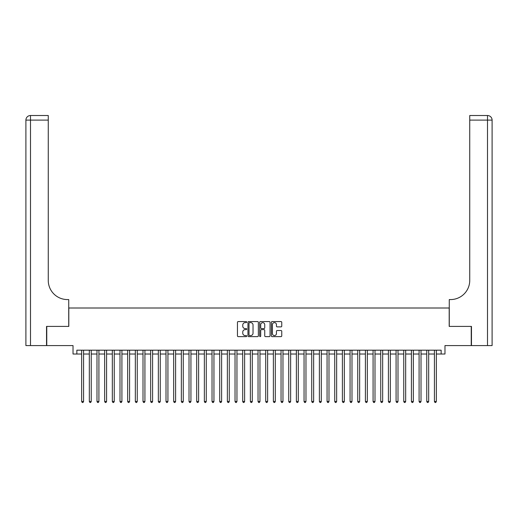 <?xml version="1.0" encoding="UTF-8"?>
<svg xmlns="http://www.w3.org/2000/svg" width="518" height="518" viewBox="0 0 518 518"><rect width="100%" height="100%" fill="white"/><g stroke="black" fill="none" stroke-linecap="round" stroke-linejoin="round"><path stroke-width="0.78" d="M246.73 322.092A0.524 0.524 0 0 0 246.205 321.568L238.202 321.568A0.751 0.751 0 0 0 237.451 322.319L237.451 335.871A0.751 0.751 0 0 0 238.202 336.622L246.205 336.622A0.524 0.524 0 0 0 246.73 336.098A0.524 0.524 0 0 0 246.205 335.567L245.169 335.567A2.409 2.409 0 0 1 242.761 333.158L242.761 332.032A2.409 2.409 0 0 1 245.169 329.623L246.205 329.623A0.524 0.524 0 0 0 246.73 329.092A0.524 0.524 0 0 0 246.205 328.567L245.169 328.567A2.409 2.409 0 0 1 242.761 326.159L242.761 325.032A2.409 2.409 0 0 1 245.169 322.623L246.205 322.623A0.524 0.524 0 0 0 246.73 322.092M281.002 326.877A0.751 0.751 0 0 0 281.753 326.12L281.753 322.319A0.751 0.751 0 0 0 281.002 321.568L272.118 321.568A0.751 0.751 0 0 0 271.367 322.319L271.367 335.871A0.751 0.751 0 0 0 272.118 336.622L281.002 336.622A0.751 0.751 0 0 0 281.753 335.871L281.753 331.28A0.751 0.751 0 0 0 281.002 330.523L277.201 330.523A0.751 0.751 0 0 0 276.444 331.28L276.444 333.553A2.014 2.014 0 0 1 274.43 335.567A2.014 2.014 0 0 1 272.416 333.553L272.416 324.637A2.014 2.014 0 0 1 274.43 322.623A2.014 2.014 0 0 1 276.444 324.637L276.444 326.12A0.751 0.751 0 0 0 277.201 326.877L281.002 326.877M76.858 354.021L76.858 350.187L441.142 350.187L441.142 354.021L444.975 354.021L444.975 345.584L471.238 345.584L471.238 326.411L449.19 326.411L449.19 308.003L68.81 308.003L68.81 326.411L46.762 326.411L46.762 345.584L73.025 345.584L73.025 354.021L81.656 354.021M258.34 322.319A0.751 0.751 0 0 0 257.588 321.568L248.705 321.568A0.751 0.751 0 0 0 247.954 322.319L247.954 335.871A0.751 0.751 0 0 0 248.705 336.622L257.588 336.622A0.751 0.751 0 0 0 258.34 335.871L258.34 322.319M260.412 321.568L269.295 321.568A0.751 0.751 0 0 1 270.046 322.319L270.046 335.871A0.751 0.751 0 0 1 269.295 336.622L265.494 336.622A0.751 0.751 0 0 1 264.737 335.871L264.737 330.374A0.751 0.751 0 0 0 263.986 329.623L261.467 329.623A0.751 0.751 0 0 0 260.709 330.374L260.709 336.098A0.524 0.524 0 0 1 260.185 336.622A0.524 0.524 0 0 1 259.66 336.098L259.66 322.319A0.751 0.751 0 0 1 260.412 321.568M83.573 354.021L89.323 354.021M91.239 354.021L96.989 354.021M98.912 354.021L104.662 354.021M106.578 354.021L112.328 354.021M114.245 354.021L120.001 354.021M121.918 354.021L127.668 354.021M129.584 354.021L135.334 354.021M137.257 354.021L143.007 354.021M144.923 354.021L150.673 354.021M152.59 354.021L158.346 354.021M160.263 354.021L166.013 354.021M167.929 354.021L173.679 354.021M175.602 354.021L181.352 354.021M183.268 354.021L189.018 354.021M190.935 354.021L196.691 354.021M198.608 354.021L204.357 354.021M206.274 354.021L212.03 354.021M213.947 354.021L219.697 354.021M221.613 354.021L227.363 354.021M229.28 354.021L235.036 354.021M236.953 354.021L242.702 354.021M244.619 354.021L250.375 354.021M252.292 354.021L258.042 354.021M259.958 354.021L265.708 354.021M267.625 354.021L273.381 354.021M275.298 354.021L281.047 354.021M282.964 354.021L288.72 354.021M290.637 354.021L296.387 354.021M298.303 354.021L304.053 354.021M305.97 354.021L311.726 354.021M313.643 354.021L319.392 354.021M321.309 354.021L327.065 354.021M328.982 354.021L334.732 354.021M336.648 354.021L342.398 354.021M344.321 354.021L350.071 354.021M351.987 354.021L357.737 354.021M359.654 354.021L365.41 354.021M367.327 354.021L373.077 354.021M374.993 354.021L380.743 354.021M382.666 354.021L388.416 354.021M390.332 354.021L396.082 354.021M397.999 354.021L403.755 354.021M405.672 354.021L411.421 354.021M413.338 354.021L419.088 354.021M421.011 354.021L426.761 354.021M428.677 354.021L434.427 354.021M436.344 354.021L441.142 354.021M249.534 322.623A0.524 0.524 0 0 0 249.009 323.148L249.009 335.042A0.524 0.524 0 0 0 249.534 335.567L250.628 335.567A2.409 2.409 0 0 0 253.037 333.158L253.037 325.032A2.409 2.409 0 0 0 250.628 322.623L249.534 322.623M264.737 324.669A2.014 2.014 0 0 0 262.723 322.656A2.014 2.014 0 0 0 260.709 324.669L260.709 327.816A0.751 0.751 0 0 0 261.467 328.567L263.986 328.567A0.751 0.751 0 0 0 264.737 327.816L264.737 324.669M83.573 350.187L83.573 401.489L81.656 401.489L81.656 350.187M83.573 401.489L82.997 402.486L82.226 402.486L81.656 401.489M46.529 326.411L68.732 326.411L68.732 299.572L67.431 299.572A19.172 19.172 0 0 1 48.258 280.393L48.258 120.111L30.504 120.111L30.504 345.584L46.529 345.584L46.529 326.411M30.504 345.584L25.9 345.584L25.9 120.111A4.604 4.604 0 0 1 30.504 115.514L48.258 115.514L48.258 120.111M67.431 299.572A19.172 19.172 0 0 1 48.258 280.393M30.504 115.514A4.604 4.604 0 0 0 25.9 120.111L30.504 120.111L30.504 115.514M492.1 345.584L471.471 345.584L471.471 326.411L449.268 326.411L449.268 299.572L450.569 299.572A19.172 19.172 0 0 0 469.742 280.393L469.742 115.514L487.496 115.514A4.604 4.604 0 0 1 492.1 120.111L492.1 345.584L492.1 120.111L469.742 120.111M450.569 299.572A19.172 19.172 0 0 0 469.742 280.393M91.239 350.187L91.239 401.489L89.323 401.489L89.323 350.187M91.239 401.489L90.663 402.486L89.899 402.486L89.323 401.489M98.912 350.187L98.912 401.489L96.989 401.489L96.989 350.187M98.912 401.489L98.336 402.486L97.565 402.486L96.989 401.489M106.578 350.187L106.578 401.489L104.662 401.489L104.662 350.187M106.578 401.489L106.002 402.486L105.238 402.486L104.662 401.489M114.245 350.187L114.245 401.489L112.328 401.489L112.328 350.187M114.245 401.489L113.675 402.486L112.905 402.486L112.328 401.489M121.918 350.187L121.918 401.489L120.001 401.489L120.001 350.187M121.918 401.489L121.341 402.486L120.571 402.486L120.001 401.489M129.584 350.187L129.584 401.489L127.668 401.489L127.668 350.187M129.584 401.489L129.008 402.486L128.244 402.486L127.668 401.489M137.257 350.187L137.257 401.489L135.334 401.489L135.334 350.187M137.257 401.489L136.681 402.486L135.91 402.486L135.334 401.489M144.923 350.187L144.923 401.489L143.007 401.489L143.007 350.187M144.923 401.489L144.347 402.486L143.583 402.486L143.007 401.489M152.59 350.187L152.59 401.489L150.673 401.489L150.673 350.187M152.59 401.489L152.02 402.486L151.25 402.486L150.673 401.489M160.263 350.187L160.263 401.489L158.346 401.489L158.346 350.187M160.263 401.489L159.686 402.486L158.922 402.486L158.346 401.489M167.929 350.187L167.929 401.489L166.013 401.489L166.013 350.187M167.929 401.489L167.353 402.486L166.589 402.486L166.013 401.489M175.602 350.187L175.602 401.489L173.679 401.489L173.679 350.187M175.602 401.489L175.026 402.486L174.255 402.486L173.679 401.489M183.268 350.187L183.268 401.489L181.352 401.489L181.352 350.187M183.268 401.489L182.692 402.486L181.928 402.486L181.352 401.489M190.935 350.187L190.935 401.489L189.018 401.489L189.018 350.187M190.935 401.489L190.365 402.486L189.594 402.486L189.018 401.489M198.608 350.187L198.608 401.489L196.691 401.489L196.691 350.187M198.608 401.489L198.031 402.486L197.267 402.486L196.691 401.489M206.274 350.187L206.274 401.489L204.357 401.489L204.357 350.187M206.274 401.489L205.698 402.486L204.934 402.486L204.357 401.489M213.947 350.187L213.947 401.489L212.03 401.489L212.03 350.187M213.947 401.489L213.371 402.486L212.6 402.486L212.03 401.489M221.613 350.187L221.613 401.489L219.697 401.489L219.697 350.187M221.613 401.489L221.037 402.486L220.273 402.486L219.697 401.489M229.28 350.187L229.28 401.489L227.363 401.489L227.363 350.187M229.28 401.489L228.71 402.486L227.939 402.486L227.363 401.489M236.953 350.187L236.953 401.489L235.036 401.489L235.036 350.187M236.953 401.489L236.376 402.486L235.612 402.486L235.036 401.489M244.619 350.187L244.619 401.489L242.702 401.489L242.702 350.187M244.619 401.489L244.043 402.486L243.279 402.486L242.702 401.489M252.292 350.187L252.292 401.489L250.375 401.489L250.375 350.187M252.292 401.489L251.716 402.486L250.945 402.486L250.375 401.489M259.958 350.187L259.958 401.489L258.042 401.489L258.042 350.187M259.958 401.489L259.382 402.486L258.618 402.486L258.042 401.489M267.625 350.187L267.625 401.489L265.708 401.489L265.708 350.187M267.625 401.489L267.055 402.486L266.284 402.486L265.708 401.489M275.298 350.187L275.298 401.489L273.381 401.489L273.381 350.187M275.298 401.489L274.721 402.486L273.957 402.486L273.381 401.489M282.964 350.187L282.964 401.489L281.047 401.489L281.047 350.187M282.964 401.489L282.388 402.486L281.624 402.486L281.047 401.489M290.637 350.187L290.637 401.489L288.72 401.489L288.72 350.187M290.637 401.489L290.061 402.486L289.29 402.486L288.72 401.489M298.303 350.187L298.303 401.489L296.387 401.489L296.387 350.187M298.303 401.489L297.727 402.486L296.963 402.486L296.387 401.489M305.97 350.187L305.97 401.489L304.053 401.489L304.053 350.187M305.97 401.489L305.4 402.486L304.629 402.486L304.053 401.489M313.643 350.187L313.643 401.489L311.726 401.489L311.726 350.187M313.643 401.489L313.066 402.486L312.302 402.486L311.726 401.489M321.309 350.187L321.309 401.489L319.392 401.489L319.392 350.187M321.309 401.489L320.733 402.486L319.969 402.486L319.392 401.489M328.982 350.187L328.982 401.489L327.065 401.489L327.065 350.187M328.982 401.489L328.406 402.486L327.635 402.486L327.065 401.489M336.648 350.187L336.648 401.489L334.732 401.489L334.732 350.187M336.648 401.489L336.072 402.486L335.308 402.486L334.732 401.489M344.321 350.187L344.321 401.489L342.398 401.489L342.398 350.187M344.321 401.489L343.745 402.486L342.974 402.486L342.398 401.489M351.987 350.187L351.987 401.489L350.071 401.489L350.071 350.187M351.987 401.489L351.411 402.486L350.647 402.486L350.071 401.489M359.654 350.187L359.654 401.489L357.737 401.489L357.737 350.187M359.654 401.489L359.078 402.486L358.314 402.486L357.737 401.489M367.327 350.187L367.327 401.489L365.41 401.489L365.41 350.187M367.327 401.489L366.75 402.486L365.98 402.486L365.41 401.489M374.993 350.187L374.993 401.489L373.077 401.489L373.077 350.187M374.993 401.489L374.417 402.486L373.653 402.486L373.077 401.489M382.666 350.187L382.666 401.489L380.743 401.489L380.743 350.187M382.666 401.489L382.09 402.486L381.319 402.486L380.743 401.489M390.332 350.187L390.332 401.489L388.416 401.489L388.416 350.187M390.332 401.489L389.756 402.486L388.992 402.486L388.416 401.489M397.999 350.187L397.999 401.489L396.082 401.489L396.082 350.187M397.999 401.489L397.429 402.486L396.659 402.486L396.082 401.489M405.672 350.187L405.672 401.489L403.755 401.489L403.755 350.187M405.672 401.489L405.095 402.486L404.325 402.486L403.755 401.489M413.338 350.187L413.338 401.489L411.421 401.489L411.421 350.187M413.338 401.489L412.762 402.486L411.998 402.486L411.421 401.489M421.011 350.187L421.011 401.489L419.088 401.489L419.088 350.187M421.011 401.489L420.435 402.486L419.664 402.486L419.088 401.489M428.677 350.187L428.677 401.489L426.761 401.489L426.761 350.187M428.677 401.489L428.101 402.486L427.337 402.486L426.761 401.489M436.344 350.187L436.344 401.489L434.427 401.489L434.427 350.187M436.344 401.489L435.774 402.486L435.003 402.486L434.427 401.489M487.496 345.584L487.496 115.514"/></g></svg>
